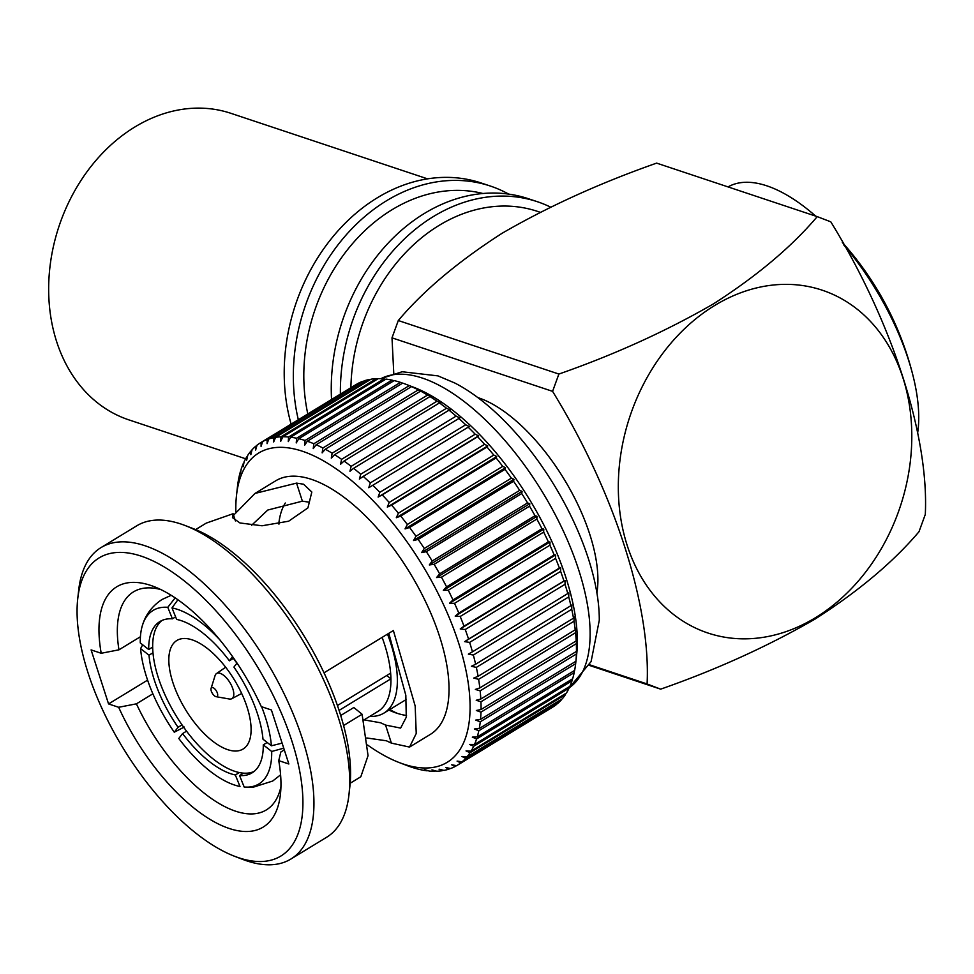 <?xml version="1.0" encoding="UTF-8"?>
<svg xmlns="http://www.w3.org/2000/svg" width="974" height="974" viewBox="0 0 974 974"><rect width="100%" height="100%" fill="white"/><g stroke="black" fill="none" stroke-linecap="round" stroke-linejoin="round"><path stroke-width="1.46" d="M177.913 599.74L171.996 607.91A101.613 45.705 58.6 0 1 202.154 623.397A101.613 45.705 58.6 0 1 219.978 639.991M391.998 337.844L398.293 320.531L558.881 374.053L552.587 391.353L391.998 337.844L393.776 373.432M398.293 320.531C423.41 290.715 457.975 261.653 502 233.334C548.435 206.427 599.984 183.015 656.634 163.121L817.223 216.63C791.594 246.872 757.029 275.934 713.528 303.827C666.35 331.087 614.801 354.499 558.881 374.053M815.481 617.686A180.689 142.484 -71.6 0 1 627.244 545.574A180.689 142.484 -71.6 0 1 714.648 305.507A180.689 142.484 -71.6 0 1 902.874 377.62A180.689 142.484 -71.6 0 1 815.481 617.686M552.587 391.353C615.251 493.27 650.863 606.839 647.089 683.955L660.664 689.154C716.584 669.588 768.121 646.188 815.299 618.928C858.8 591.035 893.365 561.974 918.993 531.731L925.3 514.43C929.074 437.326 893.462 323.745 830.798 221.828L817.223 216.63M540.144 212.259L537.526 211.382A165.446 130.455 108.4 0 0 439.067 225.42A165.446 130.455 108.4 0 0 350.896 387.701M550.578 207.109A174.565 137.651 108.4 0 0 537.344 201.703A174.565 137.651 108.4 0 0 433.442 216.52A174.565 137.651 108.4 0 0 340.389 394.093M917.642 432.955A164.143 73.829 -121.4 0 0 913.369 377.169A164.143 73.829 -121.4 0 0 908.352 359.491A164.143 73.829 -121.4 0 0 843.521 244.62M537.344 201.703L528.225 198.672A174.565 137.651 108.4 0 0 424.323 213.489A174.565 137.651 108.4 0 0 331.55 399.486M482.921 193.497A165.446 130.455 108.4 0 0 392.011 209.751A165.446 130.455 108.4 0 0 307.796 413.95M508.672 194.106A174.565 137.651 108.4 0 0 490.287 186.022A174.565 137.651 108.4 0 0 386.398 200.839A174.565 137.651 108.4 0 0 298.324 419.733M490.287 186.022L481.168 182.99A174.565 137.651 108.4 0 0 377.279 197.807A174.565 137.651 108.4 0 0 291.129 424.116M427.549 178.851L230.923 113.325A161.538 127.375 108.4 0 0 134.777 127.034A161.538 127.375 108.4 0 0 48.7 285.285A161.538 127.375 108.4 0 0 128.787 419.843L245.643 458.778M406.511 715.476A127.667 57.417 58.6 0 1 396.503 713.102A127.667 57.417 58.6 0 1 393.581 712.055A127.667 57.417 58.6 0 1 388.894 710.07M388.796 633.319L405.829 695.29L406.268 717.229L400.631 728.089L385.558 725.07L380.603 722.781L364.057 719.871M350.19 783.242L360.818 776.765L368.05 755.654L362.097 714.246L353.83 707.514L340.681 715.513M284.286 749.883L280.853 751.977L278.734 760.633L288.852 763.993L271.405 709.985L261.288 706.613A140.694 63.286 58.6 0 0 153.941 586.567A140.694 63.286 58.6 0 0 150.726 585.411A140.694 63.286 58.6 0 0 101.211 653.274L91.106 649.901L108.552 703.922L147.598 680.132M280.938 786.651A127.667 57.417 58.6 0 1 266.34 809.918A127.667 57.417 58.6 0 1 235.538 811.184A127.667 57.417 58.6 0 1 136.409 703.837L118.658 707.282L108.552 703.922M140.426 636.74L118.962 649.816A127.667 57.417 58.6 0 1 133.487 591.875A127.667 57.417 58.6 0 1 160.856 589.574M324.001 672.803L393.374 630.531L415.168 705.98L416.239 733.471L409.543 747.07L391.39 743.125L386.422 740.788L366.772 737.975M118.962 649.816L101.211 653.274M409.543 747.07L430.204 734.481A148.511 66.792 -121.4 0 0 426.977 604.623A148.511 66.792 -121.4 0 0 311.497 479.366A148.511 66.792 -121.4 0 0 275.654 480.839L254.993 493.428L296.546 483.116L303.547 484.212L311.826 492.016L307.918 507.892L288.669 521.2L262.055 525.777L239.957 522.965L232.482 517.644L233.09 513.712L206.257 523.111L195.628 529.588M233.59 515.234L254.993 493.428M362.097 714.246L343.566 725.533M356.533 384.267A188.895 84.957 -121.4 0 0 355.985 384.596L260.606 442.72A188.895 84.957 58.6 0 1 261.154 442.391L356.63 384.28M362.584 381.394A188.895 84.957 -121.4 0 0 358.042 383.427L262.651 441.551A188.895 84.957 58.6 0 1 267.205 439.517L363.107 381.504M369.207 379.531A188.895 84.957 -121.4 0 0 364.239 380.81L268.848 438.933A188.895 84.957 58.6 0 1 273.816 437.655L369.207 379.531L370.108 379.75M376.341 378.691A188.895 84.957 -121.4 0 0 370.997 379.215L275.605 437.338A188.895 84.957 58.6 0 1 280.962 436.815L376.341 378.691L377.608 379.044M383.963 378.886A188.895 84.957 -121.4 0 0 378.265 378.642L282.874 436.766A188.895 84.957 58.6 0 1 288.584 437.009L383.963 378.886L385.546 379.385M392.023 380.116A188.895 84.957 -121.4 0 0 386.008 379.105L290.617 437.229A188.895 84.957 58.6 0 1 296.632 438.239L392.023 380.116L393.898 380.761M400.46 382.368A188.895 84.957 -121.4 0 0 394.166 380.603L298.774 438.714A188.895 84.957 58.6 0 1 305.069 440.479L400.46 382.368L402.615 383.159M409.238 385.619A188.895 84.957 -121.4 0 0 405.89 384.28A188.895 84.957 -121.4 0 0 402.688 383.111L307.309 441.234A188.895 84.957 58.6 0 1 313.847 443.742L409.238 385.619L413.694 387.372L411.539 386.617L316.148 444.741A188.895 84.957 58.6 0 1 322.893 447.991L418.284 389.868A188.895 84.957 -121.4 0 0 411.539 386.617M418.284 389.868L422.606 391.67L420.646 391.11L325.267 449.233A188.895 84.957 58.6 0 1 332.158 453.19L427.549 395.067A188.895 84.957 -121.4 0 0 420.646 391.11M427.549 395.067L431.738 396.905L429.972 396.564L334.581 454.688A188.895 84.957 58.6 0 1 341.594 459.326L436.985 401.203A188.895 84.957 -121.4 0 0 429.972 396.564M436.985 401.203L441.027 403.053L439.432 402.932L344.053 461.055A188.895 84.957 58.6 0 1 351.139 466.351L446.53 408.24A188.895 84.957 -121.4 0 0 439.432 402.932M446.53 408.24L450.414 410.066L449.002 410.188L353.611 468.311A188.895 84.957 58.6 0 1 360.733 474.228L456.124 416.117A188.895 84.957 -121.4 0 0 449.002 410.188M456.124 416.117L459.838 417.907L363.205 476.396A188.895 84.957 58.6 0 1 370.315 482.909L465.694 424.786A188.895 84.957 -121.4 0 0 458.596 418.272M465.694 424.786L469.237 426.527L372.774 485.271A188.895 84.957 58.6 0 1 379.823 492.333L475.202 434.209A188.895 84.957 -121.4 0 0 468.153 427.148M475.202 434.209L478.563 435.877L477.637 436.754L382.246 494.877A188.895 84.957 58.6 0 1 389.198 502.45L484.589 444.327A188.895 84.957 -121.4 0 0 477.637 436.754M484.589 444.327L487.755 445.897L486.976 447.029L391.585 505.153A188.895 84.957 58.6 0 1 398.39 513.188L493.781 455.065A188.895 84.957 -121.4 0 0 486.976 447.029M493.781 455.065L496.764 456.514L496.107 457.926L400.716 516.05A188.895 84.957 58.6 0 1 407.339 524.487L502.73 466.363A188.895 84.957 -121.4 0 0 496.107 457.926M502.73 466.363L505.518 467.69L504.982 469.358L409.604 527.482A188.895 84.957 58.6 0 1 415.983 536.272L511.374 478.149A188.895 84.957 -121.4 0 0 504.982 469.358M511.374 478.149L513.98 479.33L513.554 481.266L418.163 539.389A188.895 84.957 58.6 0 1 424.287 548.484L519.678 490.36A188.895 84.957 -121.4 0 0 513.554 481.266M519.678 490.36L522.076 491.359L521.747 493.562L426.356 551.686A188.895 84.957 58.6 0 1 432.176 561.036L527.567 502.913A188.895 84.957 -121.4 0 0 521.747 493.562M527.567 502.913L529.783 503.728L529.527 506.188L434.148 564.311A188.895 84.957 58.6 0 1 439.627 573.844L535.006 515.721A188.895 84.957 -121.4 0 0 529.527 506.188M535.006 515.721L537.027 516.354L536.844 519.057L441.466 577.18A188.895 84.957 58.6 0 1 446.567 586.847L541.958 528.724A188.895 84.957 -121.4 0 0 536.844 519.057M541.958 528.724L543.784 529.138L543.662 532.096L448.271 590.22A188.895 84.957 58.6 0 1 452.971 599.947L548.362 541.836A188.895 84.957 -121.4 0 0 543.662 532.096M548.362 541.836L550.006 542.019L549.92 545.221L454.529 603.332A188.895 84.957 58.6 0 1 458.803 613.084L554.182 554.961A188.895 84.957 -121.4 0 0 549.92 545.221M554.182 554.961L555.655 554.924L555.582 558.346L460.203 616.469A188.895 84.957 58.6 0 1 464.001 626.16L559.393 568.037A188.895 84.957 -121.4 0 0 555.582 558.346M559.393 568.037L560.695 567.757L560.634 571.385L465.243 629.508A188.895 84.957 58.6 0 1 468.567 639.102L563.958 580.979A188.895 84.957 -121.4 0 0 560.634 571.385M563.958 580.979L565.09 580.443L565.017 584.278L469.638 642.402A188.895 84.957 58.6 0 1 472.451 651.825L568.816 592.91L568.731 596.94L473.34 655.052A188.895 84.957 58.6 0 1 475.641 664.256L571.86 605.073L571.726 609.274L476.335 667.397A188.895 84.957 58.6 0 1 478.1 676.309L573.491 618.186L574.185 616.871L574.003 621.229L478.611 679.341A188.895 84.957 58.6 0 1 479.829 687.924L575.22 629.801L575.792 628.218L575.537 632.71L480.158 690.834A188.895 84.957 58.6 0 1 480.815 699.015L576.206 640.892L576.657 639.041L576.328 643.656L480.949 701.779A188.895 84.957 58.6 0 1 481.046 709.522L576.438 651.399L576.791 649.293L576.377 654.004L480.986 712.128A188.895 84.957 58.6 0 1 480.523 719.384L575.914 661.261L576.182 658.887L575.658 663.684L480.267 721.807A188.895 84.957 58.6 0 1 479.257 728.528L574.636 670.404A188.895 84.957 -121.4 0 0 575.658 663.684M405.89 384.28L413.865 387.335A181.079 81.439 58.6 0 1 565.894 577.472A181.079 81.439 58.6 0 1 576.669 654.528L575.963 660.956M235.854 511.654A181.079 81.439 58.6 0 1 236.499 495.401A181.079 81.439 58.6 0 1 302.403 451.23A181.079 81.439 58.6 0 1 458.584 642.864A181.079 81.439 58.6 0 1 403.455 764.079A181.079 81.439 58.6 0 1 399.316 762.593A181.079 81.439 58.6 0 1 367.588 745.025M307.309 441.234L304.582 445.264L305.069 440.479M298.774 438.714L296.242 442.927L296.632 438.239M290.617 437.229L288.28 441.587L288.584 437.009M282.874 436.766L280.731 441.271L280.962 436.815M275.605 437.338L273.657 441.952L273.816 437.655M268.848 438.933L267.083 443.657L267.205 439.517M262.651 441.551L261.069 446.348L261.154 442.391M236.499 495.401L237.51 486.245A188.895 84.957 58.6 0 1 238.533 479.525L238.983 477.284A188.895 84.957 58.6 0 1 240.541 471.148L240.395 474.021L241.175 469.115A188.895 84.957 58.6 0 1 243.281 463.587L243.183 466.704L244.109 461.773A188.895 84.957 58.6 0 1 246.739 456.891L246.666 460.239L247.749 455.308A188.895 84.957 58.6 0 1 250.89 451.108L250.829 454.663L252.059 449.757A188.895 84.957 58.6 0 1 255.699 446.262L255.638 450.037L257.039 445.167A188.895 84.957 58.6 0 1 260.606 442.72M410.553 766.769L410.48 766.818A188.895 84.957 58.6 0 1 407.278 765.649L399.316 762.593M410.48 766.818L412.708 767.561A188.895 84.957 58.6 0 0 419.003 769.326L421.145 769.813A188.895 84.957 58.6 0 0 427.172 770.824L424.433 769.545L429.205 771.043A188.895 84.957 58.6 0 0 434.903 771.286L431.981 769.874L436.827 771.238A188.895 84.957 58.6 0 0 442.172 770.714L439.067 769.18L443.961 770.397A188.895 84.957 58.6 0 0 448.929 769.119L445.629 767.488L450.585 768.535A188.895 84.957 58.6 0 0 455.126 766.501L451.656 764.785L456.636 765.661A188.895 84.957 58.6 0 0 457.183 765.333A188.895 84.957 58.6 0 0 460.739 762.886L457.086 761.108L462.078 761.79L557.469 703.666A188.895 84.957 -121.4 0 0 561.109 700.172L465.718 758.283A188.895 84.957 58.6 0 1 462.078 761.79M101.04 547.571L136.81 525.777A182.382 82.035 58.6 0 1 180.823 523.975A182.382 82.035 58.6 0 1 184.999 525.473A182.382 82.035 58.6 0 1 348.972 794.589A182.382 82.035 58.6 0 1 326.607 837.275L290.836 859.068A182.382 82.035 -121.4 0 0 286.88 699.6A182.382 82.035 -121.4 0 0 145.053 545.769A182.382 82.035 -121.4 0 0 101.04 547.571A182.382 82.035 -121.4 0 0 78.675 590.256L77.737 598.73A174.565 78.517 58.6 0 1 141.267 556.154A174.565 78.517 58.6 0 1 291.835 740.897A174.565 78.517 58.6 0 1 238.679 857.753A174.565 78.517 58.6 0 1 234.685 856.316A174.565 78.517 58.6 0 1 77.737 598.73M234.685 856.316L242.648 859.372A182.382 82.035 -121.4 0 0 246.824 860.87A182.382 82.035 -121.4 0 0 290.836 859.068M369.755 716.401A106.178 47.75 -121.4 0 0 383.951 713.09A106.178 47.75 -121.4 0 0 397.246 676.199A106.178 47.75 -121.4 0 0 387.506 634.111M337.418 705.553L390.635 673.131A101.613 45.705 58.6 0 1 390.83 676.005A101.613 45.705 58.6 0 1 390.927 678.805L339.062 710.411M390.635 673.131A101.613 45.705 -121.4 0 0 382.125 637.386M171.996 607.91L176.635 619.415A88.585 39.849 58.6 0 1 202.641 632.856A88.585 39.849 58.6 0 1 229.401 660.81L233.699 658.193M245.375 747.253A63.578 28.599 58.6 0 1 243.05 749.055A63.578 28.599 58.6 0 1 187.276 712.42A63.578 28.599 58.6 0 1 174.553 642.292A63.578 28.599 58.6 0 1 176.878 640.478A63.578 28.599 58.6 0 1 232.652 677.125A63.578 28.599 58.6 0 1 245.375 747.253M211.078 688.411L215.071 675.627A14.72 6.623 58.6 0 1 216.07 673.898A14.72 6.623 58.6 0 1 216.472 673.582A14.72 6.623 58.6 0 1 229.426 681.8A14.72 6.623 58.6 0 1 232.469 698.2A14.72 6.623 58.6 0 1 231.775 698.711A14.72 6.623 58.6 0 1 229.316 699.003L216.118 696.69A5.211 2.35 58.6 0 1 212.332 693.33A5.211 2.35 58.6 0 1 211.078 688.411A5.211 2.35 58.6 0 1 211.431 687.802A5.211 2.35 58.6 0 1 216.045 690.432A5.211 2.35 58.6 0 1 217.239 696.41A5.211 2.35 58.6 0 1 216.118 696.69M814.714 215.266A312.654 312.654 0 0 1 815.701 216.131A164.143 73.829 -121.4 0 0 814.714 215.266A164.143 73.829 -121.4 0 0 728.016 186.911M477.869 397.599A128.97 58.002 58.6 0 1 564.031 479.025A128.97 58.002 58.6 0 1 596.892 592.935M589.538 664.767L647.089 683.955M660.664 689.154L589.233 665.352M363.497 720.212L378.095 711.312A101.613 45.705 -121.4 0 0 390.927 678.805L386.727 675.518M283.738 748.19L271.697 751.465L263.272 744.854A88.585 39.849 58.6 0 1 252.083 772.845A88.585 39.849 58.6 0 1 239.567 775.56L244.206 787.065A101.613 45.705 -121.4 0 0 271.697 751.465M244.206 787.065L253.13 787.236L272.683 781.038L280.597 774.829M239.567 775.56L243.537 773.149A88.585 39.849 58.6 0 1 239.312 772.552L235.343 774.975A88.585 39.849 58.6 0 1 182.576 733.58L178.79 738.475A101.613 45.705 58.6 0 0 239.981 786.481L235.343 774.975M267.18 742.48L263.272 744.854M253.995 771.505A88.585 39.849 58.6 0 1 243.537 773.149M237.023 663.063L233.918 667.08A88.585 39.849 58.6 0 1 262.98 739.181L271.405 745.792A101.613 45.705 -121.4 0 0 261.629 706.722M271.405 745.792L282.107 743.125M229.401 660.81L232.616 656.646M167.784 607.313A101.613 45.705 -121.4 0 0 142.776 624.31A101.613 45.705 -121.4 0 0 140.28 642.925L148.705 649.524A88.585 39.849 58.6 0 1 159.894 621.546A88.585 39.849 58.6 0 1 172.41 618.819L167.784 607.313L175.174 597.866M172.41 618.819L175.612 616.871M184.281 727.042L174.273 732.204L178.059 727.31A88.585 39.849 58.6 0 1 148.998 655.198L152.979 652.787A88.585 39.849 58.6 0 1 152.675 647.101L148.705 649.524M152.675 647.101A88.585 39.849 58.6 0 1 161.964 620.462M148.998 655.198L140.585 648.599A101.613 45.705 -121.4 0 0 174.273 732.204M140.585 648.599L142.691 644.812M182.576 733.58L186.545 731.157A88.585 39.849 58.6 0 1 182.028 724.887L178.059 727.31M182.028 724.887A88.585 39.849 58.6 0 1 152.979 652.787M239.312 772.552A88.585 39.849 58.6 0 1 186.545 731.157M233.383 658.387A88.585 39.849 58.6 0 1 236.901 663.221M348.972 794.589L349.909 786.103A174.565 78.517 -121.4 0 0 192.962 528.529L184.999 525.473M465.718 758.283L461.895 756.469L466.899 756.944L562.278 698.821A188.895 84.957 -121.4 0 0 565.431 694.62L470.04 752.744A188.895 84.957 58.6 0 1 466.899 756.944M470.04 752.744L466.047 750.905L471.039 751.161L566.43 693.038A188.895 84.957 -121.4 0 0 569.059 688.155L473.681 746.279A188.895 84.957 58.6 0 1 471.039 751.161M473.681 746.279L469.529 744.44L474.496 744.465L569.887 686.341A188.895 84.957 -121.4 0 0 571.994 680.814L476.603 738.937A188.895 84.957 58.6 0 1 474.496 744.465M476.603 738.937L472.317 737.123L477.236 736.904L572.627 678.781A188.895 84.957 -121.4 0 0 574.197 672.644L478.806 730.768A188.895 84.957 58.6 0 1 477.236 736.904M478.806 730.768L474.387 728.99L479.257 728.528M480.267 721.807L475.738 720.09L480.523 719.384M480.986 712.128L476.347 710.496L481.046 709.522M480.949 701.779L476.213 700.257L480.815 699.015M480.158 690.834L475.336 689.422L479.829 687.924M478.611 679.341L473.729 678.074L478.1 676.309M476.335 667.397L471.404 666.289L475.641 664.256M473.34 655.052L468.36 654.114L472.451 651.825M469.638 642.402L464.635 641.647L468.567 639.102M465.243 629.508L460.239 628.961L464.001 626.16M460.203 616.469L455.199 616.128L458.803 613.084M454.529 603.332L449.562 603.235L452.971 599.947M448.271 590.22L443.34 590.341L446.567 586.847M441.466 577.18L436.583 577.558L439.627 573.844M434.148 564.311L429.327 564.944L432.176 561.036M426.356 551.686L421.62 552.575L424.287 548.484M418.163 539.389L413.524 540.533L415.983 536.272M409.604 527.482L405.062 528.894L407.339 524.487M400.716 516.05L396.308 517.73L398.39 513.188M391.585 505.153L387.311 507.101L389.198 502.45M382.246 494.877L378.119 497.081L379.823 492.333M372.774 485.271L368.781 487.731L370.315 482.909M363.205 476.396L359.382 479.111L360.733 474.228M353.611 468.311L349.958 471.27L351.139 466.351M344.053 461.055L340.571 464.257L341.594 459.326M334.581 454.688L331.294 458.109L332.158 453.19M325.267 449.233L322.151 452.873L322.893 447.991M316.148 444.741L313.238 448.588L313.847 443.742M435.561 770.884L434.903 771.286M443.06 770.178L442.172 770.714M450.061 768.425L448.929 769.119M456.538 765.649L455.126 766.501M457.183 765.333L552.575 707.209A188.895 84.957 -121.4 0 0 556.13 704.762L460.739 762.886M561.292 699.429L561.109 700.172M565.675 693.5L565.431 694.62M569.34 686.682L569.059 688.155M572.286 679L571.994 680.814M574.477 670.502L574.197 672.644M575.914 661.261A188.895 84.957 -121.4 0 0 576.377 654.004M576.438 651.399A188.895 84.957 -121.4 0 0 576.328 643.656M576.206 640.892A188.895 84.957 -121.4 0 0 575.537 632.71M575.22 629.801A188.895 84.957 -121.4 0 0 574.003 621.229M573.491 618.186A188.895 84.957 -121.4 0 0 571.726 609.274M571.02 606.132A188.895 84.957 -121.4 0 0 568.731 596.94M567.842 593.702A188.895 84.957 -121.4 0 0 565.017 584.278M464.635 641.647L565.09 580.443M560.695 567.757L460.239 628.961M555.655 554.924L455.199 616.128M550.006 542.019L449.562 603.235M543.784 529.138L443.34 590.341M537.027 516.354L436.583 577.558M529.783 503.728L429.327 564.944M522.076 491.359L421.62 552.575M513.98 479.33L413.524 540.533M505.518 467.69L405.062 528.894M496.764 456.514L396.308 517.73M487.755 445.897L387.311 507.101M478.563 435.877L378.119 497.081M255.699 446.262L256.953 445.495M250.89 451.108L251.876 450.499M246.739 456.891L247.493 456.429M380.797 378.679L402.165 371.751L437.947 375.879L454.614 382.928A171.96 77.348 58.6 0 1 599.278 620.328L591.084 661.614L569.108 687.936M278.734 760.633A140.694 63.286 58.6 0 1 280.439 794.175A140.694 63.286 58.6 0 1 215.217 822.348A140.694 63.286 58.6 0 1 118.658 707.282M233.09 513.712L235.428 520.92M136.409 703.837L152.881 693.805M251.609 525.29L267.765 510.047L302.378 501.172L309.355 502.219M278.759 524.012A127.667 57.417 58.6 0 1 278.795 523.671A127.667 57.417 58.6 0 1 285.309 502.998M397.453 713.406A135.483 60.936 58.6 0 1 389.758 709.547M279.221 523.915A135.483 60.936 58.6 0 1 279.368 519.605M569.108 687.9A181.079 81.439 -121.4 0 0 562.181 528.565A181.079 81.439 -121.4 0 0 422.436 378.095A181.079 81.439 -121.4 0 0 380.858 378.691M385.558 725.07L391.39 743.125M302.378 501.172L296.546 483.116M913.369 377.169A312.654 312.654 0 0 0 842.34 242.453M383.951 713.09L406.316 699.454M142.776 624.31C144.469 618.916 149.034 608.007 162.049 599.485L171.205 595.297M231.775 698.711L241.649 693.464M216.472 673.582L225.664 667.214"/></g></svg>
